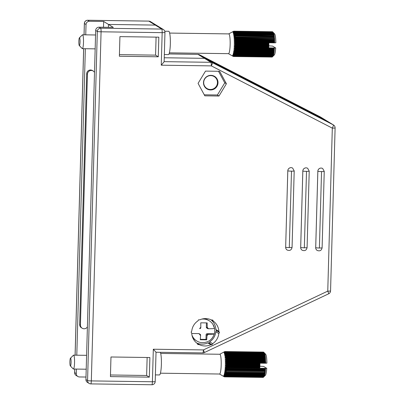 <?xml version="1.0" encoding="UTF-8"?>
<svg xmlns="http://www.w3.org/2000/svg" width="405" height="405" viewBox="0 0 405 405"><rect width="100%" height="100%" fill="white"/><g stroke="black" fill="none" stroke-linecap="round" stroke-linejoin="round"><path stroke-width="0.61" d="M161.256 65.19L162.162 32.648A3.296 0.294 1.6 0 0 164.956 32.435L164.141 61.732L161.256 65.19L211.324 65.888A3.296 0.506 90.8 0 0 210.919 62.304A3.296 3.24 121.5 0 1 212.341 62.659L333.33 124.892L326.86 120.923A3.296 3.24 -58.5 0 1 327.068 121.039A3.296 3.24 121.5 0 0 326.86 120.923L205.872 58.684L326.86 120.923L320.39 116.949A3.296 0.582 117.2 0 1 320.385 116.949A3.296 0.582 117.2 0 1 320.39 116.949A3.296 3.24 -58.5 0 1 320.603 117.07L333.538 125.013A3.296 3.24 121.5 0 0 333.33 124.892A3.296 0.582 117.2 0 1 332.313 128.127L211.324 65.888A3.296 0.582 -62.8 0 0 212.341 62.659L205.872 58.684A3.296 3.24 121.5 0 0 204.449 58.335A3.296 3.24 -58.5 0 1 205.872 58.684L199.402 54.715A3.296 0.582 -62.8 0 0 199.397 54.71A3.296 0.582 -62.8 0 0 199.387 54.705A3.296 3.296 0 0 0 197.934 54.346A3.296 0.506 90.8 0 1 197.979 54.361L204.449 58.335L164.253 57.768L204.449 58.335L210.919 62.304L164.141 61.651M85.997 377.04L79.446 376.949A3.296 3.24 -58.5 0 1 76.282 373.623L76.408 369.076M76.793 355.195L85.354 48.721M85.744 34.84L86.032 24.508A3.296 3.24 -58.5 0 1 89.378 21.273L103.665 21.475L103.503 27.262M94.507 72.414A3.802 3.741 121.5 0 0 93.185 71.012L92.416 70.541A3.802 3.741 121.5 0 0 86.675 73.725L79.669 324.461A3.802 3.741 121.5 0 0 81.435 327.751L82.2 328.222A3.802 3.741 121.5 0 0 87.399 326.911M95.676 30.431L97.322 31.443L87.571 380.553A3.296 0.294 -178.4 0 0 91.322 380.908L101.078 31.792A3.296 0.506 -89.2 0 0 100.668 28.208A3.296 3.24 121.5 0 0 97.322 31.443A3.296 0.294 1.6 0 0 101.078 31.792L162.162 32.648A3.296 0.506 90.8 0 0 161.757 29.064L155.287 25.09A3.296 3.24 -58.5 0 1 156.922 25.566A3.296 3.24 121.5 0 0 155.287 25.09L108.489 24.437L155.287 25.09L148.822 21.121A3.296 3.24 -58.5 0 1 150.452 21.592L163.392 29.535A3.296 3.24 121.5 0 0 161.757 29.064L100.668 28.208L99.022 27.196A3.296 3.24 121.5 0 0 95.676 30.431L85.926 379.546A3.296 3.24 121.5 0 0 87.46 382.396L89.105 383.408A3.296 3.24 121.5 0 0 90.735 383.879A3.296 0.506 -89.2 0 0 90.781 383.894A3.296 0.506 -89.2 0 0 91.322 380.908L152.412 381.763L153.323 349.221L203.391 349.925L327.761 291.124A3.296 0.324 64.7 0 1 328.668 293.797L204.302 352.593A3.296 0.324 -115.3 0 0 203.391 349.925A3.296 0.506 90.8 0 1 202.844 352.912A3.296 0.506 90.8 0 1 202.799 352.897M99.022 27.196L113.314 27.398L108.489 24.437L108.408 27.327L108.489 24.437L103.665 21.475M93.185 71.012A3.802 3.741 121.5 0 0 87.439 74.196L80.433 324.932A3.802 3.741 121.5 0 0 82.2 328.222M211.501 320.006L213.308 321.114L212.716 320.026L211.476 320.006A13.75 13.532 -58.5 0 0 199.792 319.844L198.551 319.823L197.898 320.902A13.75 13.532 -58.5 0 0 191.773 331.012L191.125 332.085L191.712 333.178A13.75 13.532 -58.5 0 0 197.27 343.455L197.863 344.549L199.103 344.564L197.139 343.359M215.89 329.564L218.862 331.391L219.454 332.485L216.478 330.657L215.89 329.564A13.75 13.532 -58.5 0 0 210.934 319.753M209.051 342.919L207.811 342.903L210.782 344.726L212.028 344.746L212.676 343.668L209.704 341.845L209.051 342.919L212.028 344.746M216.478 330.657L215.83 331.73L218.801 333.558L219.454 332.485M213.308 321.114A13.75 13.532 -58.5 0 1 218.862 331.391M218.801 333.558A13.75 13.532 -58.5 0 1 212.676 343.668M210.782 344.726A13.75 13.532 -58.5 0 1 199.103 344.564M110.975 356.982L110.428 376.604L149.334 377.151L149.885 357.529L110.975 356.982M204.808 95.828L218.973 96.025L226.4 83.764L219.662 71.305L205.497 71.108L198.07 83.369L204.808 95.828M158.831 37.169L119.926 36.622L119.379 56.249L158.284 56.796L158.831 37.169M321.535 171.573L319.403 248.007L321.535 171.573A3.194 0.284 1.6 0 0 324.248 171.366L322.699 168.526A3.22 3.169 121.5 0 0 322.699 168.526A3.22 3.169 121.5 0 0 317.834 171.224L315.697 247.652A3.22 3.169 121.5 0 0 317.196 250.442A3.22 3.169 121.5 0 0 317.201 250.447L317.211 250.452A3.22 3.169 121.5 0 1 315.713 247.663L315.697 247.652M307.684 168.318A3.22 3.169 121.5 0 0 307.678 168.313A3.22 3.169 121.5 0 0 302.813 171.011L300.677 247.445A3.22 3.169 121.5 0 0 302.176 250.229A3.22 3.169 121.5 0 0 302.181 250.234L302.176 250.229A3.22 3.169 121.5 0 1 300.692 247.455L300.677 247.445A3.194 0.284 1.6 0 0 304.332 247.794L306.514 171.361L304.332 247.794M291.494 171.153L289.307 247.582L291.494 171.153A3.194 0.284 1.6 0 0 294.202 170.945L292.653 168.105A3.22 3.169 121.5 0 0 292.653 168.105A3.22 3.169 121.5 0 0 287.793 170.804L285.657 247.232A3.22 3.169 121.5 0 0 287.15 250.022A3.22 3.169 121.5 0 0 287.16 250.027L287.15 250.022M119.424 54.629L155.581 55.136L158.284 56.796M155.581 55.136L156.087 37.128M217.272 94.983L218.973 96.025M224.699 82.721L226.4 83.764M110.474 374.984L146.635 375.491L149.334 377.151M146.635 375.491L147.136 357.488M215.83 331.73A13.75 13.532 -58.5 0 1 209.704 341.845M207.811 342.903A13.75 13.532 -58.5 0 1 196.668 342.994M204.242 352.583A3.296 0.324 -115.3 0 0 204.302 352.593A3.296 3.296 0 0 1 202.844 352.912L156.026 352.254L153.323 349.221M263.361 377.298L224.805 376.756A12.666 1.939 90.8 0 1 224.75 376.802L263.306 377.344A12.666 1.939 -89.2 0 0 263.361 377.298L265.376 375.293A10.641 1.63 -89.2 0 0 266.753 368.358L263.64 366.444L259.889 366.206M265.538 363.244L266.9 363.113A10.641 1.63 -89.2 0 0 265.67 354.269L263.741 352.239A12.666 1.939 -89.2 0 0 263.721 352.218L225.165 351.682A12.666 1.939 90.8 0 1 225.226 351.742L223.955 352.466L225.322 351.879A12.666 1.939 90.8 0 1 225.377 351.975L224.127 352.755L225.479 352.168A12.666 1.939 90.8 0 1 225.529 352.294L224.269 353.089L225.625 352.537A12.666 1.939 90.8 0 1 225.676 352.694L224.375 353.413L225.762 352.993A12.666 1.939 90.8 0 1 225.813 353.175L224.507 353.889L225.899 353.53A12.666 1.939 90.8 0 1 225.944 353.737L224.648 354.547L226.025 354.137A12.666 1.939 90.8 0 1 226.066 354.375L224.76 355.175L226.137 354.815A12.666 1.939 90.8 0 1 226.177 355.079L224.846 355.727L226.243 355.56A12.666 1.939 90.8 0 1 226.279 355.843L224.937 356.466L226.339 356.37A12.666 1.939 90.8 0 1 226.37 356.673L225.038 357.418L226.425 357.23A12.666 1.939 90.8 0 1 226.451 357.554L225.094 358.096L226.496 358.142A12.666 1.939 90.8 0 1 226.516 358.481L225.165 359.164L226.552 359.098A12.666 1.939 90.8 0 1 226.572 359.448L225.21 360.091L226.597 360.085A12.666 1.939 90.8 0 1 226.613 360.45L225.246 361.047L226.633 361.108A12.666 1.939 90.8 0 1 226.643 361.478L225.261 361.832L226.653 362.146A12.666 1.939 90.8 0 1 226.653 362.526L225.271 362.824L265.538 363.244L226.653 362.526M265.655 368.464L259.818 368.256A12.666 1.939 -89.2 0 0 259.838 367.887L226.542 367.421A12.666 1.939 90.8 0 1 226.522 367.791L266.753 368.358M225.134 367.786L259.706 368.272M224.75 376.802L223.439 376.103L224.643 376.858L263.199 377.399A12.666 1.939 -89.2 0 1 263.139 377.414L224.481 376.873A12.666 1.939 90.8 0 1 224.421 376.858L223.13 376.113M224.643 376.858A12.666 1.939 90.8 0 1 224.583 376.873L223.282 376.149L224.481 376.873M264.09 376.574L263.468 377.187L224.912 376.645L223.59 375.972L224.805 376.756M263.468 377.187A12.666 1.939 -89.2 0 0 263.523 377.106L224.967 376.564A12.666 1.939 90.8 0 1 224.912 376.645M263.523 377.106L264.273 376.326L263.63 376.939L225.074 376.397L223.747 375.759L224.967 376.564M263.63 376.939A12.666 1.939 -89.2 0 0 263.685 376.827L225.129 376.285A12.666 1.939 90.8 0 1 225.074 376.397M263.685 376.827L264.425 376.027L263.787 376.604L225.231 376.063L223.894 375.46L225.129 376.285M263.787 376.604A12.666 1.939 -89.2 0 0 263.842 376.463L225.286 375.926A12.666 1.939 90.8 0 1 225.231 376.063M263.842 376.463L264.571 375.653L263.944 376.189L225.388 375.648L224.041 375.086L225.286 375.926M263.944 376.189A12.666 1.939 -89.2 0 0 263.999 376.017L225.443 375.481A12.666 1.939 90.8 0 1 225.388 375.648M263.999 376.017L264.718 375.197L264.095 375.693L225.539 375.151L224.188 374.63L225.443 375.481M264.095 375.693A12.666 1.939 -89.2 0 0 264.146 375.496L225.59 374.954A12.666 1.939 90.8 0 1 225.539 375.151M264.146 375.496L264.855 374.676L264.237 375.116L225.681 374.579L224.324 374.104L225.59 374.954M264.237 375.116A12.666 1.939 -89.2 0 0 264.288 374.893L225.732 374.352A12.666 1.939 90.8 0 1 225.681 374.579M264.288 374.893L264.986 374.078L264.374 374.468L225.823 373.931L224.456 373.511L225.732 374.352M264.374 374.468A12.666 1.939 -89.2 0 0 264.425 374.22L225.869 373.678A12.666 1.939 90.8 0 1 225.823 373.931M264.425 374.22L265.113 373.415L264.505 373.754L225.95 373.213L224.583 372.848L225.869 373.678M264.505 373.754A12.666 1.939 -89.2 0 0 264.551 373.481L225.995 372.939A12.666 1.939 90.8 0 1 225.95 373.213M264.551 373.481L265.229 372.691L264.627 372.975L226.071 372.433L224.699 372.124L225.995 372.939M264.627 372.975A12.666 1.939 -89.2 0 0 264.667 372.681L226.111 372.139A12.666 1.939 90.8 0 1 226.071 372.433M264.667 372.681L265.336 371.911L224.805 371.344L226.111 372.139M264.738 372.139A12.666 1.939 -89.2 0 0 264.779 371.825L226.223 371.284A12.666 1.939 90.8 0 1 226.182 371.598M264.779 371.825L265.432 371.086L224.902 370.514L226.223 371.284M264.84 371.248A12.666 1.939 -89.2 0 0 264.875 370.914L226.319 370.378A12.666 1.939 90.8 0 1 226.284 370.707M264.875 370.914L265.523 370.21L224.993 369.643L226.319 370.378M264.931 370.312A12.666 1.939 -89.2 0 0 264.961 369.967L226.405 369.426A12.666 1.939 90.8 0 1 226.375 369.775M264.961 369.967L265.599 369.299L225.069 368.732L226.405 369.426M265.012 369.34A12.666 1.939 -89.2 0 0 265.037 368.98L226.481 368.439A12.666 1.939 90.8 0 1 226.456 368.798M259.818 368.256L226.522 367.791M225.185 366.819L259.873 367.229A12.666 1.939 -89.2 0 0 259.889 366.849L226.592 366.383A12.666 1.939 90.8 0 1 226.572 366.758L225.175 367.011L226.542 367.421M259.873 367.229L226.572 366.758M225.226 365.826L259.914 366.176A12.666 1.939 -89.2 0 0 259.924 365.796L226.628 365.33A12.666 1.939 90.8 0 1 226.613 365.71L225.226 365.826L226.592 366.383M259.914 366.176L226.613 365.71M225.256 364.829L259.939 365.118A12.666 1.939 -89.2 0 0 259.944 364.733L226.648 364.267A12.666 1.939 90.8 0 1 226.643 364.652L225.251 365.026L226.628 365.33M259.939 365.118L226.643 364.652M225.271 363.827L259.843 364.308L259.954 364.049A12.666 1.939 -89.2 0 0 259.954 363.67L226.658 363.204A12.666 1.939 90.8 0 1 226.653 363.584L225.271 363.827L226.648 364.267M259.954 364.049L226.653 363.584M265.209 363.067A12.666 1.939 -89.2 0 0 265.209 362.688L226.653 362.146M225.261 361.832L265.791 362.399L265.194 362.019L226.643 361.478M265.194 362.019A12.666 1.939 -89.2 0 0 265.189 361.645L226.633 361.108M225.241 360.855L265.771 361.422L265.169 360.992L226.613 360.45M265.169 360.992A12.666 1.939 -89.2 0 0 265.154 360.627L226.597 360.085M225.205 359.903L265.736 360.47L265.128 359.989L226.572 359.448M265.128 359.989A12.666 1.939 -89.2 0 0 265.108 359.635L226.552 359.098M225.155 358.982L265.685 359.549L265.072 359.022L226.516 358.481M265.072 359.022A12.666 1.939 -89.2 0 0 265.052 358.683L226.496 358.142M225.094 358.096L265.624 358.668L265.007 358.096L226.451 357.554M265.007 358.096A12.666 1.939 -89.2 0 0 264.981 357.772L226.425 357.23M265.108 357.817L265.553 357.823L264.926 357.215L226.37 356.673M264.926 357.215A12.666 1.939 -89.2 0 0 264.895 356.906L226.339 356.37M265.148 357.028L265.467 357.033L264.835 356.385L226.279 355.843M264.835 356.385A12.666 1.939 -89.2 0 0 264.799 356.101L226.243 355.56M265.138 356.289L264.733 355.615L226.177 355.079M264.733 355.615A12.666 1.939 -89.2 0 0 264.693 355.357L226.137 354.815M265.088 355.61L264.622 354.912L226.066 354.375M264.622 354.912A12.666 1.939 -89.2 0 0 264.576 354.674L226.025 354.137M265.022 354.998L264.5 354.279L225.944 353.737M264.5 354.279A12.666 1.939 -89.2 0 0 264.455 354.066L225.899 353.53M264.931 354.456L264.369 353.717L225.813 353.175M264.369 353.717A12.666 1.939 -89.2 0 0 264.318 353.535L225.762 352.993M264.835 353.98L264.232 353.236L225.676 352.694M264.232 353.236A12.666 1.939 -89.2 0 0 264.182 353.079L225.625 352.537M264.723 353.585L264.085 352.831L225.529 352.294M264.085 352.831A12.666 1.939 -89.2 0 0 264.03 352.709L225.479 352.168M264.602 353.266L263.933 352.512L225.377 351.975M263.933 352.512A12.666 1.939 -89.2 0 0 263.878 352.421L225.322 351.879M264.475 353.033L263.776 352.284L225.226 351.742M263.427 352.082A12.666 1.939 -89.2 0 1 263.442 352.082A12.666 1.939 -89.2 0 1 263.458 352.087L224.902 351.545L223.681 352.249L225.008 351.57L263.564 352.107A12.666 1.939 -89.2 0 1 263.62 352.137L225.064 351.601L223.833 352.335L225.165 351.682M225.119 367.973L226.481 368.439M225.271 362.824L226.658 363.204M160.699 353.433L219.844 354.259A9.882 1.514 90.8 0 1 221.216 364.161A9.882 1.514 90.8 0 1 219.566 374.023L160.426 373.192M160.365 352.315A11.654 1.782 90.8 0 1 161.347 365.29A11.654 1.782 90.8 0 1 159.454 374.954L155.393 374.898M70.343 365.902L73.234 368.95A6.941 1.063 -89.2 0 0 73.396 369.036A6.941 1.063 -89.2 0 0 74.388 365.361A6.941 1.063 -89.2 0 0 73.589 355.15A6.941 1.063 -89.2 0 0 73.426 355.231L70.45 358.197A3.903 0.597 -89.2 0 0 69.893 362.045A3.903 0.597 -89.2 0 0 70.343 365.902A3.903 0.597 -89.2 0 0 70.991 363.887A3.903 0.597 -89.2 0 0 71.007 359.792A3.903 0.597 -89.2 0 0 70.45 358.197M263.878 352.421L264.485 353.033M264.03 352.709L264.632 353.266M264.182 353.079L264.769 353.585M224.375 353.413L224.628 353.418M264.318 353.535L264.905 353.98M224.507 353.889L224.821 353.894M264.455 354.066L265.037 354.456M224.628 354.431L225.018 354.441M264.576 354.674L265.159 355.003M224.74 355.048L225.226 355.053M264.693 355.357L265.27 355.615M224.846 355.727L225.464 355.732M264.799 356.101L265.376 356.294M224.937 356.466L225.742 356.476M264.895 356.906L265.467 357.033M225.023 357.256L226.117 357.271M264.981 357.772L265.553 357.823M265.052 358.683L265.624 358.668M265.108 359.635L265.685 359.549M265.154 360.627L265.736 360.47M265.189 361.645L265.771 361.422M225.246 361.047L265.776 361.614M265.209 362.688L265.791 362.399M225.266 362.024L265.796 362.591M259.954 363.67L259.843 363.305M225.276 363.022L259.848 363.503M259.944 364.733L259.843 364.308M225.271 364.024L259.843 364.505M259.924 365.796L259.828 365.315M225.251 365.026L259.823 365.512M259.889 366.849L259.797 366.312M225.22 366.024L259.792 366.51M259.838 367.887L259.757 367.3M225.175 367.011L259.747 367.492M265.037 368.98L265.65 368.545M225.053 368.914L265.584 369.481M224.972 369.821L265.503 370.388M224.886 370.686L226.248 370.702M264.86 371.243L265.417 371.253M224.785 371.501L225.742 371.517M264.931 372.068L265.315 372.074M224.674 372.271L225.393 372.281M264.926 372.838L265.204 372.838M224.557 372.985L225.114 372.99M224.431 373.633L224.876 373.638M224.299 374.215L224.653 374.22M224.157 374.726L224.446 374.731M273.208 55.951L272.514 56.685A12.666 1.939 90.8 0 1 272.454 56.771L272.352 56.897A12.666 1.939 90.8 0 1 272.337 56.913L274.322 54.938A10.641 1.63 90.8 0 0 275.704 48.003L272.585 46.089L268.753 45.846M272.788 32.005A12.666 1.939 90.8 0 1 272.843 32.091L234.287 31.549A12.666 1.939 -89.2 0 0 234.232 31.463L272.788 32.005L273.426 32.663L272.686 31.879L234.131 31.342A12.666 1.939 -89.2 0 0 234.075 31.286L272.631 31.828A12.666 1.939 90.8 0 1 272.686 31.879L274.615 33.914A10.641 1.63 90.8 0 1 275.851 42.753L268.793 42.778L268.905 43.046A12.666 1.939 90.8 0 1 268.905 43.426L235.604 42.96A12.666 1.939 -89.2 0 0 235.604 42.581L234.222 42.216L274.752 42.864M275.704 48.003L235.482 47.177A12.666 1.939 -89.2 0 0 235.502 46.803L234.136 46.408L235.533 46.14A12.666 1.939 -89.2 0 0 235.548 45.76L234.176 45.416L235.573 45.087A12.666 1.939 -89.2 0 0 235.583 44.702L234.206 44.216L235.594 44.023A12.666 1.939 -89.2 0 0 235.599 43.639L234.222 43.213L235.604 42.96M274.342 48.134L235.447 47.831L234.085 47.375M234.222 42.414L268.793 42.895M233.665 31.246L228.724 33.904M272.363 31.727L233.812 31.185A12.666 1.939 -89.2 0 0 233.751 31.195L232.409 31.914M234.075 31.286L232.743 31.944L233.974 31.22L272.53 31.757A12.666 1.939 90.8 0 0 272.469 31.737L233.913 31.195L232.561 31.879L233.812 31.185M273.517 32.84L272.94 32.268L234.389 31.732L233.042 32.329L234.287 31.549M272.94 32.268A12.666 1.939 90.8 0 1 272.995 32.385L234.439 31.848A12.666 1.939 -89.2 0 0 234.389 31.732M273.638 33.139L273.091 32.623L234.535 32.081L233.184 32.643L234.439 31.848M273.091 32.623A12.666 1.939 90.8 0 1 273.142 32.77L234.586 32.228A12.666 1.939 -89.2 0 0 234.535 32.081M273.755 33.519L273.233 33.053L234.677 32.516L233.32 33.033L234.586 32.228M273.233 33.053A12.666 1.939 90.8 0 1 273.284 33.23L234.728 32.689A12.666 1.939 -89.2 0 0 234.677 32.516M273.856 33.969L273.37 33.569L234.814 33.028L233.447 33.504L234.728 32.689M273.37 33.569A12.666 1.939 90.8 0 1 273.416 33.772L234.859 33.23A12.666 1.939 -89.2 0 0 234.814 33.028M273.947 34.496L273.496 34.157L234.94 33.62L233.569 34.045L234.859 33.23M273.496 34.157A12.666 1.939 90.8 0 1 273.542 34.39L234.986 33.848A12.666 1.939 -89.2 0 0 234.94 33.62M274.023 35.093L273.613 34.82L235.057 34.278L233.685 34.653L234.986 33.848M273.613 34.82A12.666 1.939 90.8 0 1 273.653 35.073L235.097 34.536A12.666 1.939 -89.2 0 0 235.057 34.278M274.079 35.756L235.168 35.012L233.786 35.331L235.097 34.536M273.724 35.549A12.666 1.939 90.8 0 1 273.76 35.827L235.204 35.291A12.666 1.939 -89.2 0 0 235.168 35.012M274.099 36.48L235.264 35.802L233.882 36.065L235.204 35.291M273.82 36.344A12.666 1.939 90.8 0 1 273.856 36.642L235.3 36.101A12.666 1.939 -89.2 0 0 235.264 35.802M274.074 37.255L233.969 36.855L235.3 36.101M273.907 37.189A12.666 1.939 90.8 0 1 273.937 37.508L235.381 36.971A12.666 1.939 -89.2 0 0 235.351 36.653M234.024 37.523L274.57 38.262L234.039 37.695L235.381 36.971M273.983 38.09A12.666 1.939 90.8 0 1 274.008 38.424L235.452 37.888A12.666 1.939 -89.2 0 0 235.427 37.549M234.09 38.399L274.63 39.143L234.1 38.576L235.452 37.888M274.043 39.037A12.666 1.939 90.8 0 1 274.063 39.386L235.507 38.845A12.666 1.939 -89.2 0 0 235.487 38.495M234.141 39.31L274.681 40.065L234.151 39.498L235.507 38.845M274.094 40.014A12.666 1.939 90.8 0 1 274.109 40.379L235.553 39.837A12.666 1.939 -89.2 0 0 235.538 39.477M234.186 40.444L274.717 41.011L235.573 40.49L234.186 40.444L235.553 39.837M274.129 41.032A12.666 1.939 90.8 0 1 274.139 41.401L235.583 40.859A12.666 1.939 -89.2 0 0 235.573 40.49M234.211 41.421L274.742 41.988L235.599 41.528L234.206 41.224L235.583 40.859M274.15 42.064A12.666 1.939 90.8 0 1 274.155 42.444L235.599 41.902A12.666 1.939 -89.2 0 0 235.599 41.528M268.905 43.046L235.604 42.581M234.222 43.411L268.9 44.105A12.666 1.939 90.8 0 1 268.895 44.489L235.594 44.023M268.9 44.105L235.599 43.639M234.206 44.418L268.778 44.899L268.88 45.168A12.666 1.939 90.8 0 1 268.869 45.552L235.573 45.087M268.88 45.168L235.583 44.702M234.176 45.416L268.748 45.902L268.849 46.226A12.666 1.939 90.8 0 1 268.834 46.605L235.533 46.14M268.849 46.226L235.548 45.76M234.136 46.408L268.707 46.889L268.804 47.274A12.666 1.939 90.8 0 1 268.783 47.643L235.482 47.177M268.804 47.274L235.502 46.803M274.003 48.367A12.666 1.939 90.8 0 1 273.977 48.732L235.421 48.19A12.666 1.939 -89.2 0 0 235.447 47.831M234.019 48.322L274.55 48.889L273.932 49.364L235.376 48.823L234.019 48.322L235.421 48.19M273.932 49.364A12.666 1.939 90.8 0 1 273.901 49.714L235.345 49.172A12.666 1.939 -89.2 0 0 235.376 48.823M233.943 49.238L274.474 49.805L273.846 50.321L235.29 49.785L233.958 49.061L235.345 49.172M273.846 50.321A12.666 1.939 90.8 0 1 273.815 50.66L235.259 50.119A12.666 1.939 -89.2 0 0 235.29 49.785M233.857 50.114L274.387 50.681L273.75 51.243L235.194 50.701L233.857 50.114L235.259 50.119M273.75 51.243A12.666 1.939 90.8 0 1 273.714 51.562L235.158 51.02A12.666 1.939 -89.2 0 0 235.194 50.701M273.871 51.506L274.291 51.511L273.648 52.113L235.092 51.572L233.761 50.944L235.158 51.02M273.648 52.113A12.666 1.939 90.8 0 1 273.608 52.412L235.052 51.87A12.666 1.939 -89.2 0 0 235.092 51.572M273.881 52.291L274.18 52.296L273.532 52.928L234.976 52.387L233.675 51.577L235.052 51.87M273.532 52.928A12.666 1.939 90.8 0 1 273.486 53.207L234.93 52.665A12.666 1.939 -89.2 0 0 234.976 52.387M273.841 53.014L273.405 53.683L234.849 53.141L233.558 52.316L234.93 52.665M273.405 53.683A12.666 1.939 90.8 0 1 273.36 53.941L234.804 53.399A12.666 1.939 -89.2 0 0 234.849 53.141M273.77 53.683L273.274 54.371L234.718 53.835L233.412 53.116L234.804 53.399M273.274 54.371A12.666 1.939 90.8 0 1 273.223 54.604L234.667 54.062A12.666 1.939 -89.2 0 0 234.718 53.835M273.679 54.285L273.132 54.994L234.576 54.452L233.305 53.602L234.667 54.062M273.132 54.994A12.666 1.939 90.8 0 1 273.081 55.196L234.525 54.655A12.666 1.939 -89.2 0 0 234.576 54.452M273.572 54.812L272.985 55.536L234.429 54.994L233.169 54.148L234.525 54.655M272.985 55.536A12.666 1.939 90.8 0 1 272.93 55.713L234.373 55.171A12.666 1.939 -89.2 0 0 234.429 54.994M273.461 55.272L272.833 56.001L234.277 55.465L233.027 54.619L234.373 55.171M272.833 56.001A12.666 1.939 90.8 0 1 272.778 56.148L234.222 55.612A12.666 1.939 -89.2 0 0 234.277 55.465M273.334 55.652L272.676 56.386L234.12 55.844L232.88 55.014L234.222 55.612M272.676 56.386A12.666 1.939 90.8 0 1 272.616 56.503L234.06 55.966A12.666 1.939 -89.2 0 0 234.12 55.844M272.514 56.685L233.958 56.148L232.733 55.333L234.06 55.966M272.454 56.771L233.903 56.234A12.666 1.939 -89.2 0 0 233.958 56.148M272.352 56.897L233.796 56.361L232.581 55.566L233.903 56.234M272.337 56.913A12.666 1.939 90.8 0 1 272.292 56.953L233.736 56.416A12.666 1.939 -89.2 0 0 233.796 56.361M272.023 57.059L233.467 56.518L232.273 55.789L233.574 56.508L272.13 57.049A12.666 1.939 90.8 0 0 272.19 57.024L233.634 56.482L232.424 55.723L233.736 56.416M169.371 52.837L228.511 53.662A9.882 1.514 -89.2 0 0 230.161 43.806A9.882 1.514 -89.2 0 0 228.79 33.904L169.649 33.073M233.31 56.467L228.45 53.662M234.222 42.216L235.599 41.902M234.232 31.463L232.865 32.061L234.131 31.342M164.339 54.538L168.404 54.594A11.654 1.782 -89.2 0 0 170.348 42.965A11.654 1.782 -89.2 0 0 168.728 31.286L164.769 31.231M79.4 37.837L82.372 34.876A6.941 1.063 90.8 0 1 82.539 34.795A6.941 1.063 90.8 0 1 83.486 39.66A6.941 1.063 90.8 0 1 82.347 48.676A6.941 1.063 90.8 0 1 82.18 48.59L79.289 45.547A3.903 0.597 90.8 0 1 78.838 41.685A3.903 0.597 90.8 0 1 79.4 37.837A3.903 0.597 90.8 0 1 80.023 40.525A3.903 0.597 90.8 0 1 79.289 45.547M272.616 56.503L273.233 55.951M272.778 56.148L273.38 55.652M272.93 55.713L273.532 55.272M233.143 54.25L233.447 54.25M273.081 55.196L273.674 54.817M233.28 53.718L233.655 53.723M273.223 54.604L273.81 54.285M233.412 53.116L233.882 53.126M273.36 53.941L273.942 53.683M233.538 52.453L234.131 52.463M273.486 53.207L274.069 53.02M233.655 51.724L234.419 51.739M273.608 52.412L274.18 52.296M233.761 50.944L234.799 50.959M273.714 51.562L274.291 51.511M273.815 50.66L274.387 50.681M273.901 49.714L274.474 49.805M273.977 48.732L274.55 48.889M234.095 47.188L268.657 47.861M234.146 46.21L268.707 46.889M234.186 45.218L268.748 45.902M234.206 44.216L268.778 44.899M234.222 43.213L268.793 43.897M268.905 43.426L268.793 43.699M274.155 42.444L274.752 42.783M234.206 41.224L274.742 41.988M274.139 41.401L274.737 41.796M234.181 40.257L274.717 41.011M274.109 40.379L274.712 40.824M274.063 39.386L274.671 39.877M274.008 38.424L274.62 38.966M273.937 37.508L274.555 38.09M233.948 36.693L234.961 36.708M273.856 36.642L274.479 37.26M233.862 35.913L234.617 35.923M273.76 35.827L274.393 36.48M233.766 35.189L234.348 35.2M273.653 35.073L274.296 35.756M233.66 34.526L234.12 34.536M273.542 34.39L274.19 35.098M233.548 33.929L233.913 33.934M273.416 33.772L274.074 34.501M233.422 33.402L233.72 33.407M273.284 33.23L273.952 33.969M273.142 32.77L273.82 33.519M272.995 32.385L273.684 33.139M272.843 32.091L273.542 32.845M200.602 335.472L200.607 335.158A0.987 0.972 121.5 0 0 199.66 334.16L199.478 334.16A5.224 5.138 121.5 0 0 200.602 335.472L200.288 339.749L206.707 339.841L205.978 339.395L206.105 334.687A0.987 0.972 -58.5 0 1 207.112 333.715L214.336 333.816A11.877 11.689 -58.5 0 0 214.498 328.313L214.488 328.268A11.882 11.694 121.5 0 0 201.685 319.135M206.707 339.841L207.026 335.249A0.987 0.972 121.5 0 1 208.028 334.282L208.21 334.282C212.114 334.317 214.154 334.166 214.336 333.816L214.341 333.867C212.271 339.825 208.089 342.757 201.796 342.66A11.882 11.694 121.5 0 1 191.935 335.021M200.824 327.331L200.819 327.645A0.987 0.972 121.5 0 1 199.812 328.612L199.635 328.612A5.224 5.138 121.5 0 1 200.824 327.331L200.764 322.82L207.178 322.912L207.233 327.731A0.987 0.972 121.5 0 0 208.185 328.728L208.362 328.733A5.224 5.138 121.5 0 0 207.244 327.417M198.936 319.834A11.882 11.694 121.5 0 0 198.42 320.046M191.271 331.842A11.882 11.694 121.5 0 0 191.332 332.475M214.488 328.268C214.316 328.617 212.276 328.769 208.362 328.733M191.352 332.51A11.877 11.689 -58.5 0 1 191.287 331.817M200.151 334.302L199.23 333.74A0.987 0.972 -58.5 0 0 198.739 333.599L191.732 333.502M192.496 337.092A11.882 11.694 121.5 0 0 196.096 340.585L196.774 341M209.208 320.75L208.529 320.335A11.882 11.694 121.5 0 0 203.786 318.7M200.343 339.314L205.978 339.395M207.694 328.587L206.778 328.025A0.987 0.972 -58.5 0 1 206.317 327.169L206.434 322.917M203.695 82.453A6.966 6.86 -58.5 0 1 214.225 76.611A6.966 6.86 -58.5 0 1 216.422 86.138A6.966 6.86 -58.5 0 1 203.695 82.453M204.252 94.8L217.414 94.983L224.77 82.848L218.518 71.29M203.492 82.549A7.341 7.224 -58.5 0 1 214.589 76.393A7.341 7.224 -58.5 0 1 216.903 86.432A7.341 7.224 -58.5 0 1 203.492 82.549M206.191 88.406A7.341 7.224 121.5 0 0 207.74 88.908M214.969 77.137A7.341 7.224 121.5 0 0 213.82 75.983M84.068 34.815L84.387 23.5A3.296 3.24 -58.5 0 1 87.733 20.265L148.822 21.121A3.296 0.506 90.8 0 0 148.777 21.106L87.688 20.25A3.296 3.296 0 0 0 84.346 23.45A3.296 0.294 1.6 0 0 84.387 23.5L86.032 24.508M87.688 20.25A3.296 0.506 -89.2 0 1 87.733 20.265L89.378 21.273M76.282 373.623L74.636 372.61A3.296 0.294 -178.4 0 1 74.596 372.565A3.296 3.296 0 0 0 76.165 375.465A3.296 3.24 -58.5 0 1 74.636 372.61L74.733 369.051M75.122 355.175L83.683 48.696M168.996 53.956L197.979 54.361A3.296 3.24 -58.5 0 1 199.402 54.715L320.39 116.949L199.397 54.71M87.439 74.196L86.675 73.725M80.433 324.932L79.669 324.461M197.888 54.361A3.296 0.506 90.8 0 1 197.934 54.346L169.006 53.941M148.731 21.121A3.296 0.506 90.8 0 1 148.777 21.106A3.296 3.296 0 0 1 150.452 21.592M327.761 291.124L332.313 128.127A3.296 0.294 1.6 0 0 335.107 127.909L330.556 290.911A3.296 0.294 -178.4 0 1 327.761 291.124M156.026 352.249L155.206 381.55A3.296 0.294 -178.4 0 1 152.412 381.763A3.296 0.506 90.8 0 1 151.87 384.75L90.781 383.894A3.296 3.296 0 0 1 89.105 383.408A3.296 3.24 121.5 0 1 87.571 380.553L85.926 379.546M322.714 168.536A3.22 3.169 121.5 0 0 317.849 171.234L317.834 171.224M321.489 171.573A3.194 0.284 -178.4 0 1 317.849 171.234L315.713 247.663A3.194 0.284 1.6 0 0 319.353 248.002M322.076 247.754A3.194 0.284 -178.4 0 1 322.112 247.799A3.194 0.284 -178.4 0 1 319.403 248.007M306.514 171.361A3.194 0.284 1.6 0 0 309.223 171.158L307.694 168.323A3.22 3.169 121.5 0 0 302.829 171.021L302.813 171.011M306.464 171.361A3.194 0.284 -178.4 0 1 302.829 171.021L300.692 247.455M307.051 247.541A3.194 0.284 -178.4 0 1 307.091 247.587A3.194 0.284 -178.4 0 1 304.383 247.794M292.668 168.115A3.22 3.169 121.5 0 0 287.808 170.809L285.657 247.232M289.307 247.582A3.194 0.284 1.6 0 1 285.672 247.242A3.22 3.169 121.5 0 0 287.165 250.032C289.818 250.999 291.453 250.113 292.066 247.379A3.194 0.284 -178.4 0 1 289.357 247.582M292.03 247.333A3.194 0.284 -178.4 0 1 292.066 247.379L294.202 170.945M291.443 171.153A3.194 0.284 -178.4 0 1 287.808 170.809M155.206 381.55A3.296 3.296 0 0 1 151.87 384.75A3.296 0.506 90.8 0 1 151.824 384.735M207.016 335.563A5.224 5.138 121.5 0 0 208.21 334.282M198.739 333.599L199.66 334.16M208.028 334.282L207.112 333.715M206.317 327.169L207.233 327.731M207.026 335.249L206.105 334.687M84.346 23.45L84.032 34.815M83.643 48.696L75.082 355.175M74.697 369.051L74.596 372.565M76.165 375.465L77.811 376.473M324.248 171.366L322.112 247.799C321.499 250.533 319.864 251.419 317.211 250.452M309.223 171.158L307.091 247.587C306.474 250.325 304.843 251.211 302.191 250.239M328.668 293.797A3.296 3.296 0 0 0 330.556 290.911M335.107 127.909A3.296 3.296 0 0 0 333.538 125.013M164.956 32.435A3.296 3.296 0 0 0 163.392 29.535M263.442 352.082L224.886 351.545M219.5 374.023L223.114 376.103M219.778 354.259L224.724 351.586M73.396 369.036L86.214 369.213M73.589 355.15L86.604 355.332M82.347 48.676L95.165 48.858M82.539 34.795L95.55 34.977M212.964 324.476L214.498 328.293M214.225 76.611L212.448 75.522M206.935 88.487L205.158 87.399"/></g></svg>
